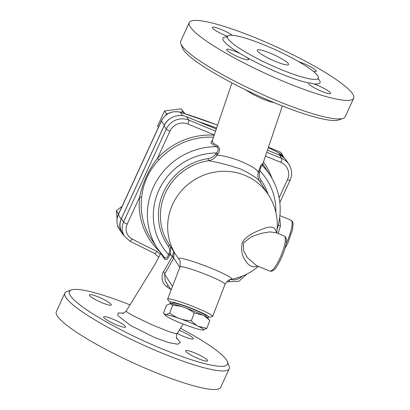 <?xml version="1.0" encoding="UTF-8"?>
<svg xmlns="http://www.w3.org/2000/svg" width="410" height="410" viewBox="0 0 410 410"><rect width="100%" height="100%" fill="white"/><g stroke="black" fill="none" stroke-linecap="round" stroke-linejoin="round"><path stroke-width="0.61" d="M176.905 338.875C176.197 338.885 176.285 334.068 177.233 333.586L175.203 333.53L168.418 331.423L151.895 324.771L133.035 315.726L127.571 312.471L126.142 311.123L154.816 264.65L160.71 253.457L164.497 258.797C165.225 259.643 166.158 259.745 167.3 259.115L170.545 254.282L172.287 256.706L162.729 272.988C161.161 278.964 162.55 283.571 166.901 286.805L170.709 289.342M180.518 328.297A87.033 13.802 -155.3 0 1 227.442 361.743A87.033 13.802 -155.3 0 1 167.357 351.006A87.033 13.802 -155.3 0 1 71.355 289.952A87.033 13.802 -155.3 0 1 129.919 304.856M103.771 317.489A12.064 1.912 -155.3 0 1 103.638 316.92A12.064 1.912 -155.3 0 1 111.663 318.626A12.064 1.912 -155.3 0 1 123.584 324.756A12.064 1.912 -155.3 0 1 125.557 327.001A12.064 1.912 -155.3 0 1 115.143 324.3A12.064 1.912 -155.3 0 1 103.771 317.489M198.507 358.724A12.064 1.912 -155.3 0 1 185.663 350.77A12.064 1.912 -155.3 0 1 190.291 351.273A12.064 1.912 -155.3 0 1 202.033 356.398A12.064 1.912 -155.3 0 1 207.583 360.856A12.064 1.912 -155.3 0 1 198.507 358.724M179.237 330.368A12.064 1.912 -155.3 0 1 193.171 338.235A12.064 1.912 -155.3 0 1 193.305 338.809A12.064 1.912 -155.3 0 1 177.351 333.412M98.436 297.004A12.064 1.912 -155.3 0 1 111.284 304.953A12.064 1.912 -155.3 0 1 106.651 304.456A12.064 1.912 -155.3 0 1 94.91 299.331A12.064 1.912 -155.3 0 1 89.359 294.872A12.064 1.912 -155.3 0 1 98.436 297.004M245.446 89.728L252.627 94.172L260.775 98.231L268.504 101.214L274.536 102.813M212.872 139.195L210.848 142.957L216.188 146.677A1.722 1.363 -69.3 0 0 217.469 145.632L213.415 143.341L212.318 141.66L212.441 140.297M262.59 163.677L260.77 165.373L258.279 172.19C255.471 166.286 230.886 156.015 217.044 155.093L217.823 153.965C219.16 152.146 219.719 150.27 219.499 148.348L217.464 145.637M180.851 43.747L182.558 48.18A87.033 13.802 24.7 0 0 280.409 105.201A87.033 13.802 24.7 0 0 338.645 119.971L343.119 118.382A90.482 14.35 -155.3 0 1 282.582 103.028A90.482 14.35 -155.3 0 1 277.083 100.793A90.482 14.35 -155.3 0 1 180.851 43.747A90.482 14.35 -155.3 0 1 180.748 41.164L189.282 22.611A90.482 14.35 -155.3 0 1 277.478 47.381A90.482 14.35 -155.3 0 1 353.686 98.226A90.482 14.35 -155.3 0 1 285.616 82.241A90.482 14.35 -155.3 0 1 189.282 22.611M353.686 98.226L345.153 116.778A90.482 14.35 -155.3 0 1 343.119 118.382M280.712 69.382A49.979 7.928 24.7 0 0 318.309 78.213A49.979 7.928 24.7 0 0 276.217 50.128A49.979 7.928 24.7 0 0 227.499 36.444A49.979 7.928 24.7 0 0 280.712 69.382M246.594 57.313L240.532 53.792A12.064 1.912 24.7 0 0 226.648 49.472A12.064 1.912 24.7 0 0 236.811 56.252A12.064 1.912 24.7 0 0 248.568 59.558A12.064 1.912 24.7 0 0 246.594 57.313A53.428 8.472 24.7 0 0 279.83 73.308A53.428 8.472 24.7 0 0 309.037 83.087A12.064 1.912 24.7 0 0 308.674 83.327A12.064 1.912 24.7 0 0 318.831 90.108A12.064 1.912 24.7 0 0 330.593 93.408A12.064 1.912 24.7 0 0 325.043 88.955A12.064 1.912 24.7 0 0 313.301 83.83C311.231 83.066 309.811 82.82 309.037 83.087M313.281 71.314A12.064 1.912 24.7 0 0 316.315 71.366A12.064 1.912 24.7 0 0 310.636 66.835A12.064 1.912 24.7 0 0 298.777 61.71M232.342 35.286A12.064 1.912 24.7 0 0 220.416 29.146A12.064 1.912 24.7 0 0 212.375 27.429A12.064 1.912 24.7 0 0 227.576 36.3M275.597 61.485A17.235 2.732 -155.3 0 1 257.249 50.128A17.235 2.732 -155.3 0 1 274.049 54.843A17.235 2.732 -155.3 0 1 288.563 64.529A17.235 2.732 -155.3 0 1 275.597 61.485M71.355 289.952L66.881 291.546A90.482 14.35 24.7 0 0 64.847 293.145A90.482 14.35 24.7 0 0 161.181 352.779A90.482 14.35 24.7 0 0 166.68 355.014A90.482 14.35 24.7 0 0 229.251 368.764A90.482 14.35 24.7 0 0 229.149 366.181L227.442 361.743M64.847 293.145L56.313 311.697A90.482 14.35 24.7 0 0 152.648 371.332A90.482 14.35 24.7 0 0 220.718 387.317L229.251 368.764M119.054 212.918L118.203 213.543L118.3 214.558M119.751 229.815L117.865 226.909L117.767 225.895M117.081 218.622L116.317 210.632L122.031 206.44M158.398 127.377L157.599 126.142L164.579 110.972L181.215 108.809L184.792 113.626M184.433 113.514L183.101 111.72L179.939 112.13M167.957 113.688L166.465 113.883L164.579 110.972M183.101 111.72L181.215 108.809M276.863 231.506L277.093 229.246L277.934 226.648C282.613 208.265 280.03 191.173 270.195 175.372A67.214 64.38 147.1 0 0 262.62 165.876L262.631 165.01M169.853 303.605A20.679 1.958 21.1 0 1 169.878 303.6A20.679 1.958 21.1 0 1 170.237 303.579A20.679 1.958 21.1 0 1 184.131 307.423A20.679 1.958 21.1 0 1 202.689 315.085A20.679 1.958 21.1 0 1 207.947 318.273L209.771 320.625C207.357 318.032 205 316.182 202.689 315.085L194.289 312.973C190.737 310.375 187.355 308.525 184.131 307.423C180.933 306.249 177.11 305.547 172.651 305.301L170.237 303.579L166.496 305.286L163.503 313.055L163.995 313.783L165.917 314.783A20.679 1.958 -158.9 0 0 165.327 315.408A20.679 1.958 -158.9 0 0 170.58 318.601A20.679 1.958 -158.9 0 0 189.143 326.257A20.679 1.958 -158.9 0 0 203.037 330.106A20.679 1.958 -158.9 0 0 203.391 330.081A20.679 1.958 -158.9 0 0 198.368 326.288A20.679 1.958 -158.9 0 0 179.811 318.626A20.679 1.958 -158.9 0 0 165.917 314.783L169.653 313.076C173.204 315.674 176.587 317.524 179.811 318.626C183.009 319.8 186.832 320.507 191.291 320.748C193.699 323.341 196.062 325.186 198.368 326.288L206.773 328.4L203.037 330.106M170.237 303.579L169.878 303.6M209.771 320.625L206.773 328.4M172.651 305.301L169.653 313.076M194.289 312.973L191.291 320.748M172.251 303.846L172.528 303.128A18.096 1.712 21.1 0 1 194.073 309.652A18.096 1.712 21.1 0 1 206.297 316.146L206.02 316.863M118.203 213.543L116.317 210.632M282.782 155.984L282.715 155.252L281.521 154.76M282.715 155.252L280.829 152.346L268.514 147.262M166.465 113.883L165.912 115.082M197.589 121.293A585.962 561.249 -32.9 0 1 216.726 128.094M267.551 150.116A585.962 561.249 -32.9 0 1 268.176 150.429M124.209 235.822A15.508 14.857 -32.9 0 1 122.072 233.244A15.508 14.857 -32.9 0 1 121.175 219.068L164.277 125.347A15.508 14.857 -32.9 0 1 170.837 118.188M278.047 233.459L280.455 226.033A3.449 1.537 4.7 0 1 278.41 224.777M280.455 226.033L279.753 217.351M258.608 170.852A1.722 0.348 -166.8 0 1 259.914 170.914C260.524 167.157 261.431 165.476 262.62 165.876A1.722 1.701 -61.8 0 1 262.262 164.159M256.486 265.577L247.179 257.424L243.683 250.848L243.309 242.981L251.725 236.565L261.38 233.336L269.811 231.901L276.258 232.721L284.232 236.011A18.957 4.541 112.4 0 1 281.198 255.266A18.957 4.541 112.4 0 1 269.765 271.056C271.246 271.487 272.614 271.087 273.88 269.857C276.032 268.319 278.887 263.599 282.439 255.696C285.468 247.614 286.754 242.284 286.298 239.717C286.267 237.984 285.58 236.754 284.232 236.011M276.309 232.742C275.628 226.93 271.256 225.613 263.194 228.78C257.316 231.368 247.532 234.11 242.238 242.561C240.906 250.249 241.992 256.25 245.498 260.565C248.767 266.146 252.78 267.961 257.547 266.013M206.45 317.125A20.679 1.958 -158.9 0 0 208.331 317.273A20.679 1.958 -158.9 0 0 190.117 307.808A20.679 1.958 -158.9 0 0 170.263 302.601L167.787 299.582A24.128 2.286 21.1 0 1 167.613 299.11L180.016 266.941A24.128 2.286 21.1 0 1 203.35 273.485A24.128 2.286 21.1 0 1 225.039 284.299L228.421 280.225L231.112 279.205A28.321 2.68 -158.9 0 0 212.472 268.77A28.321 2.68 -158.9 0 0 178.934 259.089A55.15 55.15 0 0 1 175.834 254.769A55.15 52.823 -32.9 0 1 193.407 180.456A55.15 52.823 -32.9 0 1 268.412 194.817L261.144 183.593A55.15 52.823 -32.9 0 0 260.084 182.019A1.722 0.497 144.9 0 1 261.226 180.615C259.494 178.089 258.946 175.301 259.591 172.261A1.722 0.348 13.8 0 0 258.279 172.19C257.439 175.757 258.044 179.032 260.084 182.019C258.823 179.226 252.391 174.906 240.798 169.063C228.349 164.963 217.597 162.175 208.541 160.694C212.124 160.028 214.958 158.163 217.039 155.093L215.691 154.068C213.764 156.589 211.227 158.111 208.075 158.624L208.541 160.694A55.15 52.823 -32.9 0 0 168.561 243.545L175.834 254.769M169.75 245.38A1.722 0.497 -35.5 0 0 168.187 246.036C169.766 248.337 170.032 250.812 168.992 253.467L168.489 254.584C167.388 257.864 165.994 258.766 164.313 257.29L157.358 248.439A67.214 64.38 147.1 0 0 164.313 257.29M217.823 153.965L216.5 152.945C218.863 149.906 218.761 147.82 216.188 146.677A67.214 64.38 147.1 0 0 156.364 181.399A67.214 64.38 147.1 0 0 157.358 248.439L151.167 238.881A67.214 64.38 -32.9 0 1 141.624 197.523A1.722 0.389 6.6 0 0 139.661 196.979A68.936 66.03 147.1 0 0 159.116 251.007M141.624 197.523C143.151 182.962 148.922 170.411 158.942 159.869L157.425 158.362C148.604 169.868 142.685 182.742 139.661 196.979L127.182 224.121A3.449 0.548 24.7 0 1 123.548 222.01A15.508 14.857 147.1 0 0 124.45 236.186L129.883 241.157A3.449 0.871 -62.1 0 0 132.035 238.943A12.064 11.557 -32.9 0 1 127.182 224.121M215.68 131.195L188.738 120.079A17.143 16.42 147.1 0 0 166.281 129.104L123.548 222.01L121.396 218.684L164.128 125.783A17.143 16.42 -32.9 0 1 186.586 116.753L216.398 129.058M267.535 150.162L279.548 155.118A17.143 16.42 -32.9 0 1 286.862 161.181L289.014 164.507A17.143 16.42 147.1 0 0 281.701 158.445L266.818 152.305M164.497 258.797A1.722 1.394 141.4 0 0 164.389 257.377M170.058 255.358A1.722 0.282 23.3 0 0 168.489 254.584A62.043 59.424 -32.9 0 1 159.172 189.594A62.043 59.424 -32.9 0 1 216.5 152.945L215.691 154.068M170.586 246.671L170.545 254.282A1.722 0.272 24.7 0 0 168.992 253.467M173.707 251.494L172.287 256.706A6.893 1.389 -154.7 0 1 173.696 258.1L174.235 252.309M171.129 289.988L165.302 280.988L164.61 274.239A6.893 3.613 31.2 0 0 163.523 271.44M167.613 299.11A24.128 2.286 21.1 0 1 190.947 305.655A24.128 2.286 21.1 0 1 212.636 316.469A24.128 2.286 21.1 0 1 212.195 316.699L208.331 317.273M172.518 256.352A6.893 2.035 -153.2 0 1 173.737 258.018L179.826 267.422M167.787 284.827A6.893 1.42 -53.8 0 1 166.901 286.805M160.254 254.349A70.658 67.681 -32.9 0 1 157.02 251.376C155.744 253.021 154.877 253.677 154.426 253.344M129.883 241.157L154.462 253.395M121.396 218.684A15.508 14.857 147.1 0 0 122.293 232.865L124.45 236.186M170.263 302.601A20.679 1.958 -158.9 0 0 171.759 303.748M123.83 313.045L118.085 312.979L117.875 315.613L130.508 325.463L154.708 337.584L168.756 342.616L177.796 344.241L180.369 342.458L176.505 337.855M227.278 36.813A53.428 8.472 24.7 0 0 240.532 53.792M313.301 83.83A53.428 8.472 24.7 0 0 318.17 78.617M278.836 152.935A3.449 0.871 117.9 0 1 278.928 153.022A15.508 14.857 -32.9 0 1 284.268 157.906L278.836 152.935L268.412 147.554M122.072 233.244L119.248 228.877C116.486 224.311 116.173 219.534 118.311 214.538L161.412 120.822C165.64 113.278 171.944 110.418 180.323 112.243A3.449 0.769 107 0 1 180.446 112.34A585.962 561.249 -32.9 0 1 217.705 125.173M268.401 147.585A585.962 561.249 -32.9 0 1 278.928 153.022L280.599 155.6M161.412 120.822A3.449 0.548 24.7 0 0 161.453 120.986A15.508 14.857 -32.9 0 1 180.446 112.34L182.593 115.666M118.311 214.538A3.449 0.548 24.7 0 0 118.346 214.702L161.453 120.986L164.277 125.347M119.248 228.877A15.508 14.857 -32.9 0 1 118.346 214.702L121.175 219.068M259.591 172.261L259.914 170.914A62.043 59.424 -32.9 0 1 275.848 212.334M279.938 215.66L291.008 220.226A18.957 4.541 112.4 0 1 286.739 242.325A18.957 4.541 112.4 0 1 286.016 243.847M268.109 194.345A56.872 54.474 147.1 0 0 261.226 180.615M208.075 158.624A56.872 54.474 147.1 0 0 168.187 246.036M271.82 178.022A68.936 66.03 147.1 0 0 263.512 162.011M262.779 163.995A67.214 64.38 -32.9 0 1 264.004 165.809L270.195 175.372M158.942 159.869A67.214 64.38 -32.9 0 1 213.625 137.207M214.343 135.167A68.936 66.03 147.1 0 0 157.425 158.362L169.914 131.215A13.699 13.12 -32.9 0 1 187.857 123.999L214.409 134.962M164.128 125.783L166.281 129.104A3.449 0.548 24.7 0 0 169.914 131.215M186.586 116.753L188.738 120.079A3.449 0.825 112.4 0 1 187.857 123.999M279.548 155.118L281.701 158.445A3.449 0.825 112.4 0 1 280.814 162.37A13.699 13.12 -32.9 0 1 287.456 179.729L279.143 197.81M265.552 156.066L280.814 162.37M157.02 251.376A582.518 557.948 -32.9 0 1 132.035 238.943M172.502 286.426L164.61 274.239L173.696 258.1M246.917 274.054L239.015 281.25L228.411 281.824A3.449 0.769 -73 0 0 229.897 279.517M242.33 276.104A12.064 11.557 -32.9 0 1 230.184 279.425M279.845 202.53L290.049 180.338A3.449 0.548 -155.3 0 1 287.456 179.729M122.841 313.358L122.841 313.363C123.21 313.706 124.312 312.897 126.152 310.939M177.238 333.591L183.152 324.033M231.942 82.928L212.436 140.281M282.387 105.985L262.713 164.174L262.672 165.163L262.205 164.379M318.309 78.213L318.165 79.371M227.499 36.444L226.715 37.305M165.327 315.408L163.995 313.783M180.323 112.243L217.725 125.127M284.627 158.45L284.268 157.906M284.945 248.521L288.035 242.628L292.53 229.487L293.073 223.932C293.047 222.205 292.356 220.969 291.008 220.226M256.132 265.429L269.765 271.056M276.673 232.89A55.15 55.15 0 0 0 268.412 194.817M231.112 279.205A55.15 55.15 0 0 0 258.372 266.356M225.039 284.299L212.636 316.469M180.016 266.941L180.241 261.652L178.934 259.089M158.783 257.229L154.493 253.421M228.411 281.824L226.955 281.378M290.049 180.338C292.412 174.824 292.063 169.545 289.014 164.507"/></g></svg>
